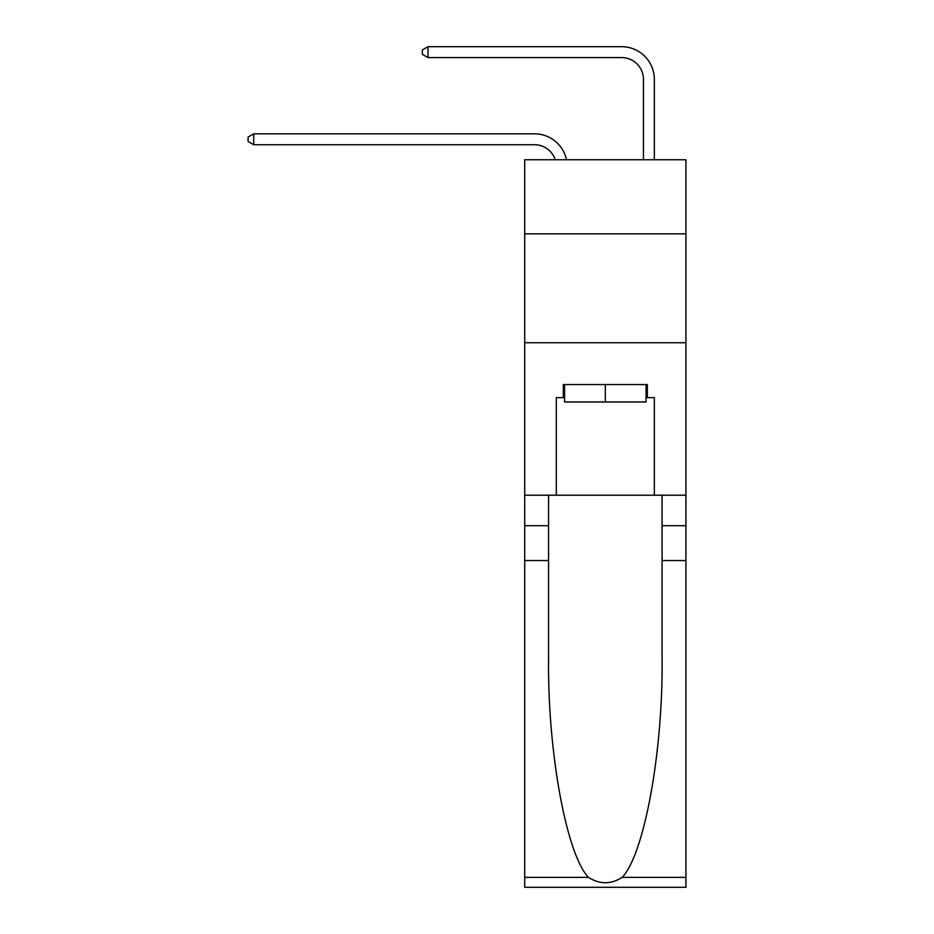 <?xml version="1.0" encoding="UTF-8"?>
<svg xmlns="http://www.w3.org/2000/svg" width="934" height="934" viewBox="0 0 934 934"><rect width="100%" height="100%" fill="white"/><g stroke="black" fill="none" stroke-linecap="round" stroke-linejoin="round"><path stroke-width="1.4" d="M685.918 233.815L685.918 159.749L524.721 159.749L524.721 233.815L685.918 233.815L685.918 495.207L654.337 495.207L654.337 397.627L647.367 397.627L647.367 384.551L563.284 384.551L563.284 397.627L564.591 397.627M524.721 560.552L548.573 560.552L548.573 657.699C547.417 750.551 566.249 854.271 588.467 877.365C599.698 884.521 610.929 884.521 622.172 877.365L685.918 877.365L685.918 887.3L524.721 887.3L524.721 233.815M534.528 133.831L253.744 133.831L534.528 133.831A32.678 32.678 171.1 0 1 566.494 159.749M643.444 159.749L643.444 79.378A21.786 21.786 88.9 0 0 621.659 57.593L428.006 57.593L422.343 54.324L422.343 49.969L428.006 46.7L621.659 46.7A32.678 32.678 34.5 0 1 654.337 79.378L654.337 159.749M646.059 384.551L646.059 401.982L564.591 401.982L564.591 384.551M605.325 384.551L605.325 401.982M622.172 877.365C644.39 854.271 663.222 750.551 662.066 657.699L662.066 495.207M662.066 560.552L685.918 560.552L685.918 495.207M548.573 495.207L548.573 560.552M685.918 877.365L685.918 560.552M524.721 495.207L556.314 495.207L556.314 397.627L563.284 397.627M524.721 342.731L685.918 342.731M556.314 495.207L654.337 495.207M646.059 397.627L647.367 397.627M643.444 79.378A21.786 21.786 -145.5 0 0 621.659 57.593A21.786 21.786 -145.5 0 1 643.444 79.378A21.786 21.786 -145.5 0 0 621.659 57.593A21.786 21.786 -145.5 0 1 643.444 79.378A21.786 21.786 -145.5 0 0 621.659 57.593A21.786 21.786 -145.5 0 1 643.444 79.378A21.786 21.786 -145.5 0 0 621.659 57.593A21.786 21.786 -145.5 0 1 643.444 79.378A21.786 21.786 -145.5 0 0 621.659 57.593M555.24 159.749A21.786 21.786 -8.9 0 0 534.528 144.723L253.744 144.723L248.082 141.454L248.082 137.1L253.744 133.831L253.744 144.723M428.006 46.7L428.006 57.593M662.066 525.702L685.918 525.702M548.573 525.702L524.721 525.702M524.721 877.365L588.467 877.365"/></g></svg>
